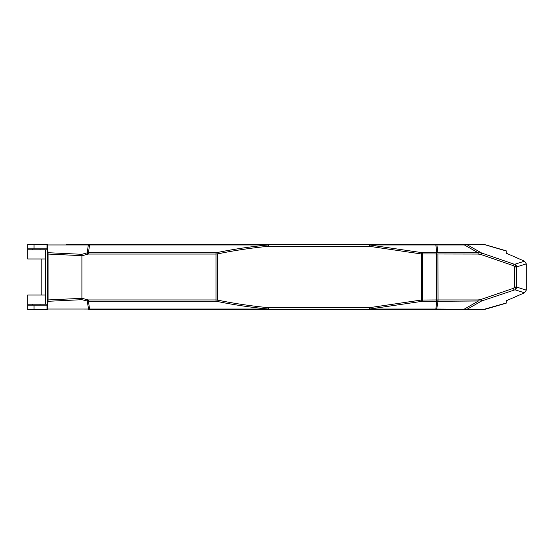 <?xml version="1.0" encoding="UTF-8"?>
<svg xmlns="http://www.w3.org/2000/svg" width="554" height="554" viewBox="0 0 554 554"><rect width="100%" height="100%" fill="white"/><g stroke="black" fill="none" stroke-linecap="round" stroke-linejoin="round"><path stroke-width="0.83" d="M81.521 244.411L484.217 244.411L506.259 250.858L506.259 253.199L524.486 261.183L526.3 263.856L526.3 290.137L524.486 292.81L506.259 300.801L506.259 303.135L485.082 309.333L436.42 309.582M88.654 309.582L268.309 309.582L268.482 307.685L369.373 307.685L421.414 300.026L421.414 253.967L369.373 246.308L369.553 244.411L88.688 244.411L89.547 244.411L89.547 244.965L268.302 244.965L268.489 246.301C251.135 247.943 234.058 250.498 217.265 253.961L217.265 300.033C234.058 303.495 251.128 306.043 268.482 307.685L268.302 309.028C250.941 307.394 233.802 304.845 216.877 301.376L217.265 300.033L215.984 299.943L215.984 301.286L216.877 301.376M89.319 309.582L302.034 309.582M335.828 309.582L436.538 309.582M27.7 305.157L27.7 309.582L47.035 309.582L47.035 305.157L27.7 305.157L27.7 304.208L47.54 304.208M27.7 304.208L27.7 295.033L45.608 295.033M457.798 244.411L369.553 244.411L369.373 246.308L268.489 246.301L268.309 244.411L436.614 244.411A1.897 0.45 -90 0 1 436.933 244.965L437.868 252.707L436.649 252.714L436.649 299.943L421.414 300.026L421.788 301.369L369.553 309.028L369.553 309.582L268.309 309.582L268.302 309.028L89.547 309.035L89.519 309.582M66.328 244.411L89.547 244.411M45.608 258.967L27.7 258.967L27.7 249.792L47.54 249.792M45.608 304.208L45.608 249.792M27.7 249.792L27.7 248.843L34.029 248.843L34.029 244.411L47.035 244.411L47.035 248.843L34.029 248.843M41.183 258.967L41.183 295.033M513.821 264.092A1.897 0.429 109 0 1 513.558 265.733L481.398 254.667L481.661 253.026L478.04 252.714L464.425 244.965L466.98 244.667L481.661 253.026L513.821 264.092L514.985 264.203L524.486 261.183M481.398 299.326L513.558 288.26L514.541 287.062C515.926 287.692 516.079 288.606 514.985 289.797L481.661 300.967A1.897 0.429 -109 0 0 481.398 299.326L478.171 299.943L437.937 299.943L437.868 301.286L436.649 301.286L436.649 299.943L437.937 299.943M513.558 265.733L514.541 266.931C515.913 266.211 516.065 265.297 514.985 264.203A3.165 2.791 -107.6 0 1 516.605 266.931L516.605 287.062L514.541 287.062L514.541 266.931L516.605 266.931L526.3 263.856M481.398 254.667L478.171 254.057L421.414 253.967L421.788 252.631L369.553 244.965L464.425 244.965A1.897 0.45 -90 0 0 464.107 244.411M513.558 288.26A1.897 0.429 71 0 1 513.821 289.901M436.871 299.943L435.866 309.035L369.553 309.028L369.373 307.685L369.553 309.582L435.866 309.589L435.866 309.035L484.03 309.326A1.897 1.427 90 0 1 483.31 309.582L457.798 309.582M435.866 309.589L466.26 309.582A1.897 1.427 -90 0 0 466.98 309.326L481.661 300.967L438.02 301.279L436.614 309.582M483.31 309.582L466.26 309.582M47.035 305.157L47.54 305.157L47.54 248.843L47.035 248.843M48.018 252.7L81.84 254.307L81.895 255.664L48.046 254.057L47.596 244.411M48.046 254.057L48.046 299.936L47.596 309.582M438.02 301.279L437.937 254.051M436.649 252.714L421.788 252.631M422.654 252.707L422.654 301.279A3.192 2.258 180 0 0 422.217 301.307A3.192 2.258 180 0 0 421.788 301.369M436.614 244.411L435.866 244.411L435.866 244.965L436.871 254.051M47.658 309.028L89.547 309.035L88.467 301.279L215.984 301.286M87.587 254.175L87.22 252.825L88.46 252.707L88.467 254.057L81.902 255.733L81.902 298.26L87.587 299.818L87.22 301.161L88.688 309.589M81.902 298.26L81.84 299.686L88.467 301.279L88.467 299.943L215.984 299.943L215.984 254.057L217.265 253.961L216.877 252.624C233.746 249.155 250.886 246.599 268.302 244.965L268.309 244.411M81.84 254.307L87.22 252.825L88.321 244.965L89.547 244.965L88.46 252.707L215.984 252.714L215.984 254.057L88.467 254.057M27.7 248.843L27.7 244.411L34.029 244.411M40.04 249.792L40.04 248.843M32.444 249.792L32.444 248.843M32.444 304.208L32.444 305.157M40.04 304.208L40.04 305.157M524.486 292.81L514.985 289.797A3.165 2.791 -72.4 0 0 516.605 287.062L526.3 290.137M506.259 250.99L485.269 244.847L466.98 244.667A1.897 1.427 -90 0 0 466.26 244.411M484.03 309.326L506.259 303.01M34.029 309.582L34.029 305.157M484.03 244.667A1.897 1.427 -90 0 0 483.31 244.411M422.654 301.279L436.649 301.286M464.107 309.582A1.897 0.45 90 0 0 464.425 309.028L478.04 301.279L478.171 299.943M438.02 252.714L478.04 252.714A1.897 0.45 90 0 1 478.171 254.057M81.84 299.686L48.018 301.293M215.984 252.714A3.199 2.258 0 0 0 216.434 252.693A3.192 2.258 0 0 0 216.877 252.624M87.587 299.818A3.303 3.303 0 0 0 88.467 299.943M48.046 299.936L81.895 298.329M88.688 244.411L88.688 244.411A1.897 0.519 -90 0 0 88.321 244.965L47.658 244.965"/></g></svg>

